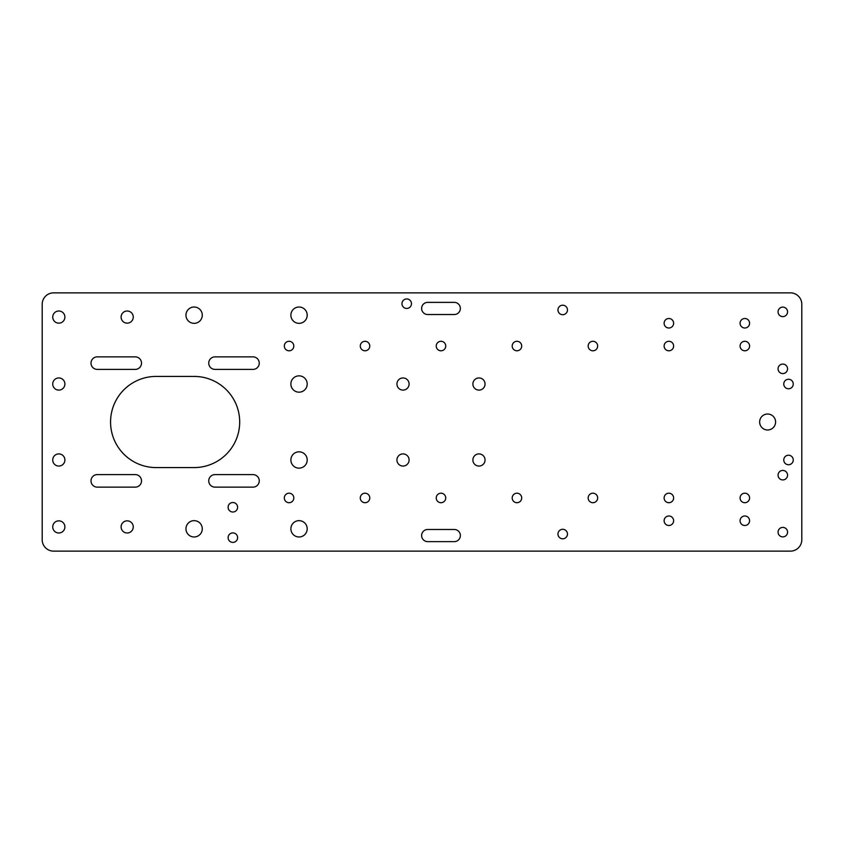 <?xml version="1.0" encoding="UTF-8"?>
<svg xmlns="http://www.w3.org/2000/svg" width="844" height="844" viewBox="0 0 844 844"><rect width="100%" height="100%" fill="white"/><g stroke="black" fill="none" stroke-linecap="round" stroke-linejoin="round"><path stroke-width="1.27" d="M562.716 305.212A4.747 4.747 0 0 1 566.83 312.333A4.747 4.747 0 0 1 558.601 312.333A4.747 4.747 0 0 1 562.716 305.212M406.713 298.945A4.747 4.747 0 0 1 410.828 306.066A4.747 4.747 0 0 1 402.599 306.066A4.747 4.747 0 0 1 406.713 298.945M562.716 529.293A4.747 4.747 0 0 1 566.83 536.415A4.747 4.747 0 0 1 558.601 536.415A4.747 4.747 0 0 1 562.716 529.293M232.86 532.902A4.747 4.747 0 0 1 236.974 540.023A4.747 4.747 0 0 1 228.745 540.023A4.747 4.747 0 0 1 232.86 532.902M232.86 502.518A4.747 4.747 0 0 1 236.974 509.639A4.747 4.747 0 0 1 228.745 509.639A4.747 4.747 0 0 1 232.86 502.518M58.816 532.997A6.077 6.077 0 0 0 64.081 523.881A6.077 6.077 0 0 0 53.552 523.881A6.077 6.077 0 0 0 58.816 532.997M668.87 525.495A4.747 4.747 0 0 0 672.984 518.374A4.747 4.747 0 0 0 664.755 518.374A4.747 4.747 0 0 0 668.87 525.495M299.04 468.146A8.166 8.166 0 0 0 306.108 455.897A8.166 8.166 0 0 0 291.971 455.897A8.166 8.166 0 0 0 299.04 468.146M215.009 487.136L252.989 487.136A6.267 6.267 0 0 0 259.256 480.869A6.267 6.267 0 0 0 252.989 474.602L215.009 474.602A6.267 6.267 0 0 0 208.742 480.869A6.267 6.267 0 0 0 215.009 487.136M744.83 525.495A4.747 4.747 0 0 0 748.944 518.374A4.747 4.747 0 0 0 740.716 518.374A4.747 4.747 0 0 0 744.83 525.495M58.816 466.057A6.077 6.077 0 0 0 64.081 456.942A6.077 6.077 0 0 0 53.552 456.942A6.077 6.077 0 0 0 58.816 466.057M127.18 532.997A6.077 6.077 0 0 0 132.445 523.881A6.077 6.077 0 0 0 121.916 523.881A6.077 6.077 0 0 0 127.18 532.997M427.697 541.637L454.283 541.637A6.077 6.077 0 0 0 460.36 535.56A6.077 6.077 0 0 0 454.283 529.483L427.697 529.483A6.077 6.077 0 0 0 421.62 535.56A6.077 6.077 0 0 0 427.697 541.637M365.03 502.707A4.747 4.747 0 0 0 369.144 495.586A4.747 4.747 0 0 0 360.916 495.586A4.747 4.747 0 0 0 365.03 502.707M592.91 502.707A4.747 4.747 0 0 0 597.024 495.586A4.747 4.747 0 0 0 588.795 495.586A4.747 4.747 0 0 0 592.91 502.707M135.251 474.602L97.271 474.602A6.267 6.267 0 0 0 91.004 480.869A6.267 6.267 0 0 0 97.271 487.136L135.251 487.136A6.267 6.267 0 0 0 141.518 480.869A6.267 6.267 0 0 0 135.251 474.602M440.99 502.707A4.747 4.747 0 0 0 445.104 495.586A4.747 4.747 0 0 0 436.875 495.586A4.747 4.747 0 0 0 440.99 502.707M289.07 502.707A4.747 4.747 0 0 0 293.184 495.586A4.747 4.747 0 0 0 284.956 495.586A4.747 4.747 0 0 0 289.07 502.707M788.507 464.727A4.747 4.747 0 0 0 792.621 457.606A4.747 4.747 0 0 0 784.392 457.606A4.747 4.747 0 0 0 788.507 464.727M478.97 466.057A6.077 6.077 0 0 0 484.234 456.942A6.077 6.077 0 0 0 473.706 456.942A6.077 6.077 0 0 0 478.97 466.057M668.87 502.707A4.747 4.747 0 0 0 672.984 495.586A4.747 4.747 0 0 0 664.755 495.586A4.747 4.747 0 0 0 668.87 502.707M782.81 479.919A4.747 4.747 0 0 0 786.924 472.798A4.747 4.747 0 0 0 778.695 472.798A4.747 4.747 0 0 0 782.81 479.919M744.83 502.707A4.747 4.747 0 0 0 748.944 495.586A4.747 4.747 0 0 0 740.716 495.586A4.747 4.747 0 0 0 744.83 502.707M403.01 466.057A6.077 6.077 0 0 0 408.274 456.942A6.077 6.077 0 0 0 397.746 456.942A6.077 6.077 0 0 0 403.01 466.057M299.04 536.984A8.166 8.166 0 0 0 306.108 524.736A8.166 8.166 0 0 0 291.971 524.736A8.166 8.166 0 0 0 299.04 536.984M194.12 536.984A8.166 8.166 0 0 0 201.188 524.736A8.166 8.166 0 0 0 187.052 524.736A8.166 8.166 0 0 0 194.12 536.984M516.95 502.707A4.747 4.747 0 0 0 521.064 495.586A4.747 4.747 0 0 0 512.836 495.586A4.747 4.747 0 0 0 516.95 502.707M782.81 536.889A4.747 4.747 0 0 0 786.924 529.768A4.747 4.747 0 0 0 778.695 529.768A4.747 4.747 0 0 0 782.81 536.889M156.14 467.576L194.12 467.576A45.576 45.576 0 0 0 239.696 422A45.576 45.576 0 0 0 194.12 376.424L156.14 376.424A45.576 45.576 0 0 0 110.564 422A45.576 45.576 0 0 0 156.14 467.576M53.594 551.132A11.394 11.394 0 0 1 42.2 539.738L42.2 304.262A11.394 11.394 0 0 1 53.594 292.868L790.406 292.868A11.394 11.394 0 0 1 801.8 304.262L801.8 539.738A11.394 11.394 0 0 1 790.406 551.132L53.594 551.132M58.816 311.003A6.077 6.077 0 0 1 64.081 320.119A6.077 6.077 0 0 1 53.552 320.119A6.077 6.077 0 0 1 58.816 311.003M668.87 318.504A4.747 4.747 0 0 1 672.984 325.626A4.747 4.747 0 0 1 664.755 325.626A4.747 4.747 0 0 1 668.87 318.504M299.04 375.854A8.166 8.166 0 0 1 306.108 388.103A8.166 8.166 0 0 1 291.971 388.103A8.166 8.166 0 0 1 299.04 375.854M215.009 356.864L252.989 356.864A6.267 6.267 0 0 1 259.256 363.131A6.267 6.267 0 0 1 252.989 369.398L215.009 369.398A6.267 6.267 0 0 1 208.742 363.131A6.267 6.267 0 0 1 215.009 356.864M744.83 318.504A4.747 4.747 0 0 1 748.944 325.626A4.747 4.747 0 0 1 740.716 325.626A4.747 4.747 0 0 1 744.83 318.504M58.816 377.943A6.077 6.077 0 0 1 64.081 387.058A6.077 6.077 0 0 1 53.552 387.058A6.077 6.077 0 0 1 58.816 377.943M127.18 311.003A6.077 6.077 0 0 1 132.445 320.119A6.077 6.077 0 0 1 121.916 320.119A6.077 6.077 0 0 1 127.18 311.003M427.697 302.363L454.283 302.363A6.077 6.077 0 0 1 460.36 308.44A6.077 6.077 0 0 1 454.283 314.517L427.697 314.517A6.077 6.077 0 0 1 421.62 308.44A6.077 6.077 0 0 1 427.697 302.363M365.03 341.292A4.747 4.747 0 0 1 369.144 348.414A4.747 4.747 0 0 1 360.916 348.414A4.747 4.747 0 0 1 365.03 341.292M592.91 341.292A4.747 4.747 0 0 1 597.024 348.414A4.747 4.747 0 0 1 588.795 348.414A4.747 4.747 0 0 1 592.91 341.292M135.251 369.398L97.271 369.398A6.267 6.267 0 0 1 91.004 363.131A6.267 6.267 0 0 1 97.271 356.864L135.251 356.864A6.267 6.267 0 0 1 141.518 363.131A6.267 6.267 0 0 1 135.251 369.398M440.99 341.292A4.747 4.747 0 0 1 445.104 348.414A4.747 4.747 0 0 1 436.875 348.414A4.747 4.747 0 0 1 440.99 341.292M289.07 341.292A4.747 4.747 0 0 1 293.184 348.414A4.747 4.747 0 0 1 284.956 348.414A4.747 4.747 0 0 1 289.07 341.292M788.507 379.272A4.747 4.747 0 0 1 792.621 386.394A4.747 4.747 0 0 1 784.392 386.394A4.747 4.747 0 0 1 788.507 379.272M478.97 377.943A6.077 6.077 0 0 1 484.234 387.058A6.077 6.077 0 0 1 473.706 387.058A6.077 6.077 0 0 1 478.97 377.943M668.87 341.292A4.747 4.747 0 0 1 672.984 348.414A4.747 4.747 0 0 1 664.755 348.414A4.747 4.747 0 0 1 668.87 341.292M782.81 364.081A4.747 4.747 0 0 1 786.924 371.202A4.747 4.747 0 0 1 778.695 371.202A4.747 4.747 0 0 1 782.81 364.081M744.83 341.292A4.747 4.747 0 0 1 748.944 348.414A4.747 4.747 0 0 1 740.716 348.414A4.747 4.747 0 0 1 744.83 341.292M403.01 377.943A6.077 6.077 0 0 1 408.274 387.058A6.077 6.077 0 0 1 397.746 387.058A6.077 6.077 0 0 1 403.01 377.943M299.04 307.016A8.166 8.166 0 0 1 306.108 319.264A8.166 8.166 0 0 1 291.971 319.264A8.166 8.166 0 0 1 299.04 307.016M194.12 307.016A8.166 8.166 0 0 1 201.188 319.264A8.166 8.166 0 0 1 187.052 319.264A8.166 8.166 0 0 1 194.12 307.016M516.95 341.292A4.747 4.747 0 0 1 521.064 348.414A4.747 4.747 0 0 1 512.836 348.414A4.747 4.747 0 0 1 516.95 341.292M782.81 307.111A4.747 4.747 0 0 1 786.924 314.232A4.747 4.747 0 0 1 778.695 314.232A4.747 4.747 0 0 1 782.81 307.111M767.618 414.024A7.976 7.976 0 0 0 760.708 425.988A7.976 7.976 0 0 0 774.528 425.988A7.976 7.976 0 0 0 767.618 414.024"/></g></svg>
